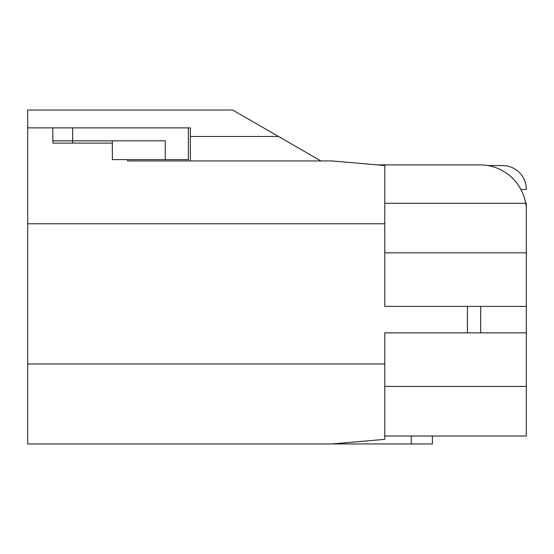 <?xml version="1.0" encoding="UTF-8"?>
<svg xmlns="http://www.w3.org/2000/svg" width="554" height="554" viewBox="0 0 554 554"><rect width="100%" height="100%" fill="white"/><g stroke="black" fill="none" stroke-linecap="round" stroke-linejoin="round"><path stroke-width="0.83" d="M525.67 203.242L526.3 203.242L526.3 306.397L384.788 306.397L384.788 165.549L377.232 164.884L480.013 164.884A46.287 46.287 0 0 1 525.919 205.222M72.664 127.884L72.664 140.841L52.831 140.841L52.831 127.884L188.388 127.884L188.388 159.621L112.344 159.621L112.344 140.841M72.664 143.091L72.664 140.841L165.244 140.841L165.244 159.621M190.375 136.478L278.51 136.478L320.891 160.944L332.185 160.944L190.375 160.944L190.375 127.884L188.388 127.884M526.3 306.397L526.3 332.85L384.788 332.85L384.788 439.343L331.888 443.969L27.7 443.969L27.7 110.031L232.694 110.031L278.51 136.478M332.192 443.948L411.241 443.948L411.241 436.012L384.788 436.012L526.3 436.012L526.3 386.415L384.788 386.415M411.241 436.012L384.788 436.012M384.788 203.311L525.628 203.311M487.804 165.549L502.492 165.549A23.808 23.808 0 0 1 526.3 189.357L520.961 189.586M112.344 143.091L52.831 143.091L52.831 140.841M190.375 160.944L127.552 160.944L127.552 159.621M52.831 127.884L27.7 127.884M384.788 165.549L332.185 160.944L127.552 160.944M411.241 443.948L432.397 443.948L432.397 436.012M526.3 332.85L526.3 386.415M480.671 306.397L480.671 332.85M467.444 306.397L467.444 332.85M384.788 252.839L526.3 252.839M27.7 223.768L384.788 223.768M27.7 363.957L384.788 363.957"/></g></svg>
